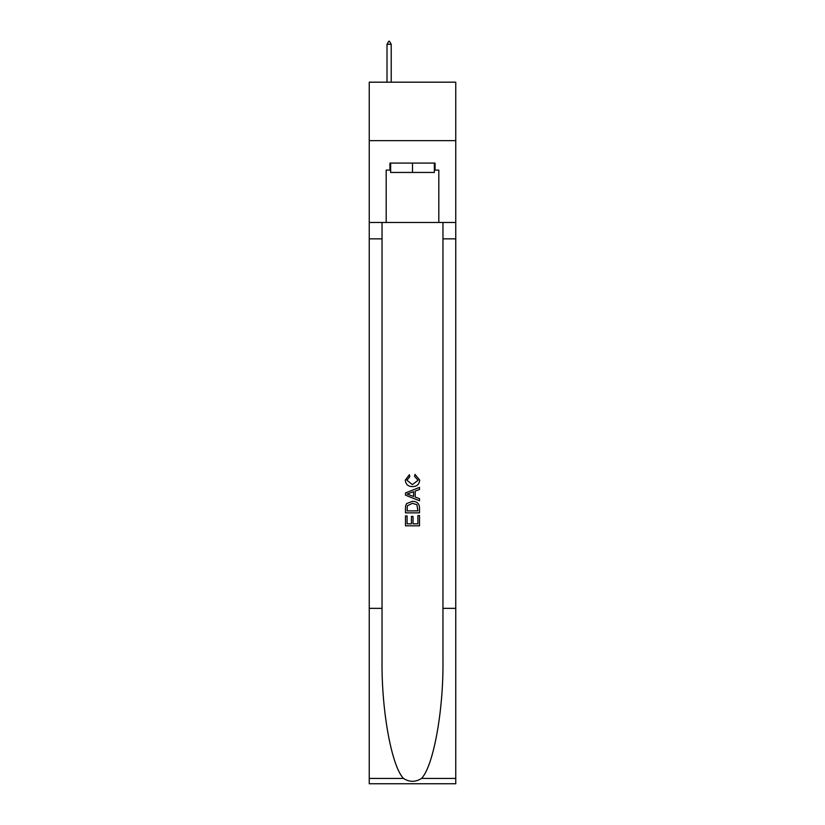 <?xml version="1.0" encoding="UTF-8"?>
<svg xmlns="http://www.w3.org/2000/svg" width="825" height="825" viewBox="0 0 825 825"><rect width="100%" height="100%" fill="white"/><g stroke="black" fill="none" stroke-linecap="round" stroke-linejoin="round"><path stroke-width="1.24" d="M455.761 140.642L455.761 82.18L369.239 82.18L369.239 140.642L455.761 140.642L455.761 222.492L438.807 222.492L438.807 170.105L435.064 170.105L435.064 163.092L389.936 163.092L389.936 170.105L390.637 170.105M434.363 163.092L434.363 172.446L390.637 172.446L390.637 163.092M412.5 163.092L412.5 172.446M417.893 515.563L417.893 523.834L413.036 523.834L417.893 523.834L417.893 515.563L419.512 515.563L419.512 525.814L405.477 525.814L405.477 515.924L405.477 525.814M411.417 516.46L411.417 523.834L407.096 523.834L411.417 523.834L411.417 516.46L413.036 516.46L413.036 523.834M406.684 503.549L405.683 505.591L406.684 503.549L412.418 501.353C416.903 501.332 419.265 503.498 419.512 507.839L419.512 512.861L405.477 512.861L405.477 508.066L405.477 512.861M415.016 474.365L414.552 476.345L415.016 474.365L419.688 480.098C419.306 484.409 416.873 486.575 412.387 486.606L412.387 486.606C408.076 486.513 405.714 484.358 405.302 480.14L409.375 474.726L409.798 476.706L406.921 480.233L412.387 484.626L418.069 480.284L414.552 476.345M421.544 778.418L455.761 778.418L455.761 783.75L369.239 783.75L369.239 608.355L382.037 608.355L382.037 660.505C381.418 710.346 391.524 766.023 403.456 778.418C409.478 782.265 415.511 782.265 421.544 778.418C433.476 766.023 443.582 710.346 442.963 660.505L442.963 222.492M405.477 492.948L405.477 495.186L419.512 500.754L405.477 495.186L405.477 492.948L419.512 487.379L405.477 492.948M442.963 608.355L455.761 608.355L455.761 222.492M369.239 608.355L369.239 140.642M382.037 222.492L382.037 608.355M455.761 778.418L455.761 608.355M369.239 222.492L386.193 222.492L386.193 170.105L389.936 170.105M386.193 222.492L438.807 222.492M434.363 170.105L435.064 170.105M419.512 487.379L419.512 489.483L415.192 491.071L415.192 497.052L419.512 498.651L419.512 500.754M409.685 495.021L413.573 496.464L413.573 491.669L407.096 494.062L409.685 495.021M413.573 491.669L413.573 496.464M405.477 508.066L405.683 505.591M416.903 504.683L417.893 510.881L416.903 504.683L412.387 503.332L407.385 505.725L407.096 510.881L417.893 510.881L407.096 510.881M405.477 515.924L407.096 515.924L407.096 523.834M391.215 44.292L389.462 41.25L388.761 41.25L387.007 44.292L391.215 44.292L391.215 82.18M387.007 44.292L387.007 82.18M442.963 238.858L455.761 238.858M382.037 238.858L369.239 238.858M369.239 778.418L403.456 778.418"/></g></svg>
